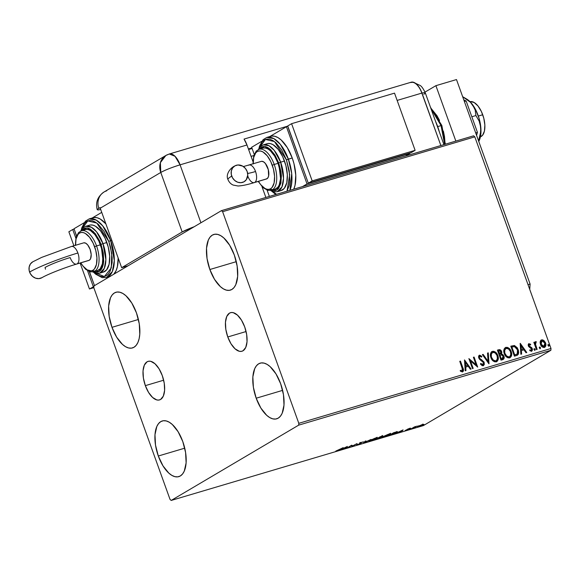 <?xml version="1.0" encoding="UTF-8"?>
<svg xmlns="http://www.w3.org/2000/svg" width="580" height="580" viewBox="0 0 580 580"><rect width="100%" height="100%" fill="white"/><g stroke="black" fill="none" stroke-linecap="round" stroke-linejoin="round"><path stroke-width="0.87" d="M145.348 385.642L163.654 380.212L145.348 385.642L143.398 378.059L143.035 370.874L144.319 365.168L147.044 361.818L148.828 361.209L150.807 361.34L155.019 363.79L159.058 368.815L162.299 375.637A20.111 9.614 73.5 0 1 159.543 399.917A20.111 9.614 73.5 0 1 145.348 385.642A20.111 9.614 73.5 0 1 148.103 361.362A20.111 9.614 73.5 0 1 162.299 375.637L164.242 383.221L164.604 390.405L163.321 396.111L160.595 399.461L158.811 400.07L156.839 399.939L152.62 397.481L148.589 392.464L145.348 385.642M227.773 336.965L246.079 331.535L227.773 336.965L225.823 329.382L225.46 322.19L226.744 316.492L229.47 313.142L231.253 312.526L233.225 312.656L237.445 315.114L241.483 320.138L244.716 326.953A20.111 9.614 73.5 0 1 241.969 351.241A20.111 9.614 73.5 0 1 227.773 336.965A20.111 9.614 73.5 0 1 230.521 312.678A20.111 9.614 73.5 0 1 244.716 326.953L246.667 334.537L247.029 341.729L245.746 347.435L243.02 350.777L241.237 351.393L239.264 351.262L235.045 348.805L231.007 343.788L227.773 336.965M209.858 269.512L236.292 261.667L209.858 269.512L207.045 258.564L206.524 248.189L208.372 239.953L210.112 237.053L212.309 235.118L214.883 234.233L217.739 234.421L220.755 235.683L223.829 237.967L229.651 245.217L234.327 255.062A29.036 13.884 73.5 0 1 230.354 290.123A29.036 13.884 73.5 0 1 209.858 269.512A29.036 13.884 73.5 0 1 213.832 234.45A29.036 13.884 73.5 0 1 234.327 255.062L237.14 266.01L237.662 276.392L235.813 284.62L234.073 287.528L231.877 289.456L229.303 290.348L226.446 290.152L223.43 288.891L220.356 286.607L214.535 279.364L209.858 269.512M158.311 456.018L184.744 448.173L158.311 456.018L155.505 445.07L154.983 434.688L156.832 426.452L158.572 423.552L160.769 421.624L163.343 420.732L166.192 420.928L169.215 422.189L172.282 424.473L178.111 431.716L182.787 441.568A29.036 13.884 73.5 0 1 178.807 476.629A29.036 13.884 73.5 0 1 158.311 456.018A29.036 13.884 73.5 0 1 162.291 420.957A29.036 13.884 73.5 0 1 182.787 441.568L185.593 452.516L186.115 462.891L184.266 471.127L182.533 474.027L180.329 475.962L177.756 476.847L174.906 476.659L171.883 475.397L168.816 473.113L162.987 465.863L158.311 456.018M111.984 327.323L138.41 319.478L111.984 327.323L109.171 316.375L108.649 305.993L110.497 297.757L112.237 294.857L114.434 292.922L117.008 292.037L119.857 292.226L122.88 293.487L125.947 295.771L131.776 303.021L136.452 312.867A29.036 13.884 73.5 0 1 132.472 347.927A29.036 13.884 73.5 0 1 111.984 327.323A29.036 13.884 73.5 0 1 115.956 292.262A29.036 13.884 73.5 0 1 136.452 312.867L139.265 323.814L139.78 334.196L139.149 338.669L137.931 342.432L136.198 345.332L133.994 347.26L131.421 348.152L128.571 347.964L125.548 346.702L122.481 344.411L116.653 337.168L111.984 327.323M256.193 398.213L282.619 390.369L256.193 398.213L253.38 387.266L252.858 376.884L254.707 368.648L256.447 365.748L258.644 363.812L261.217 362.928L264.074 363.116L267.09 364.378L270.164 366.661L275.986 373.911L280.662 383.757A29.036 13.884 73.5 0 1 276.689 418.818A29.036 13.884 73.5 0 1 256.193 398.213A29.036 13.884 73.5 0 1 260.166 363.152A29.036 13.884 73.5 0 1 280.662 383.757L283.475 394.704L283.997 405.087L282.148 413.322L280.408 416.223L278.212 418.151L275.63 419.043L272.781 418.854L269.765 417.593L266.691 415.309L260.869 408.059L256.193 398.213M298.678 425.14L550.87 350.298L423.371 425.597L171.187 500.438L298.678 425.14L298.809 423.327L222.618 211.693L474.81 136.851L551 348.486L298.809 423.327L222.618 211.693L221.458 210.642L93.96 285.94L93.829 287.752L170.027 499.387L171.187 500.438L298.678 425.14L298.809 423.327L551 348.486L474.81 136.851L473.65 135.807L221.458 210.642L93.96 285.94L93.829 287.752L170.027 499.387L171.187 500.438L423.371 425.597L550.87 350.298L551 348.486L550.87 350.298L298.678 425.14M418.1 426.307C417.143 426.858 417.426 426.945 418.949 426.554L423.675 424.306L418.869 425.894L417.6 426.778L419.565 426.358L423.625 424.284L417.578 426.757L417.375 426.184M411.147 428.845L416.817 426.213L414.446 426.902L411.147 428.845L416.817 426.213L414.446 426.902L411.147 428.845M409.697 428.294L405.188 430.505L408.168 429.57L408.864 429.113L408.161 429.019L410.567 428.171L409.697 428.294L405.188 430.505L408.581 429.345L408.864 429.113L408.226 428.983L409.697 428.294M391.188 434.768L397.503 431.998L393.602 432.731L389.093 435.391L396.836 432.448C397.865 431.875 397.902 431.65 396.945 431.788L393.602 432.731L389.093 435.391L391.188 434.768M382.438 436.37L382.438 436.37C383.141 435.957 382.822 435.942 381.48 436.327L375.702 439.364L380.647 437.596L382.8 436.08L380.204 436.704L375.702 439.364L380.908 437.443L380.639 437.189L382.793 436.066L382.59 435.493M363.573 442.968L371.084 439.415L364.719 442.308L365.951 440.938L365.197 441.162L363.573 442.968L371.084 439.415L364.719 442.308L365.951 440.938L365.197 441.162L363.573 442.968M347.869 447.622L351.226 445.643L352.379 446.288L356.881 443.627L352.829 445.817L351.69 445.172L347.181 447.833L351.226 445.643L352.219 446.339L356.881 443.627L352.829 445.817L351.69 445.172L347.869 447.622M339.568 449.645L335.805 451.088L339.039 450.109L343.258 447.673L335.805 451.088L340.214 449.471L342.562 447.876L339.568 449.645M347.297 446.47L339.902 449.993L343.026 448.637L345.557 447.89L345.042 448.463L345.796 448.246L347.413 446.433L339.902 449.993L343.026 448.637L345.557 447.89L345.042 448.463L345.796 448.246L347.297 446.47M363.508 441.851L359.875 443.018L359.542 443.316L360.397 443.453L360.195 442.881L360.18 443.649L356.707 444.744L357.751 444.729L361.05 443.33L360.376 442.989L360.84 442.663L363.508 441.851L360.956 442.489L359.549 443.265L360.18 443.649L356.678 444.86L360.869 443.446L360.586 442.801L363.5 441.829M369.619 440.517C368.307 441.286 368.677 441.402 370.743 440.873L376.572 438.444C377.913 437.668 377.536 437.545 375.434 438.088L368.894 441.075L375.579 438.98L377.297 437.777L375.013 438.219L368.887 441.141M383.017 436.537C381.698 437.305 382.075 437.429 384.141 436.899L389.963 434.471C391.311 433.688 390.935 433.572 388.825 434.115L382.292 437.102L384.562 436.769L388.97 435L390.688 433.797L388.622 434.173L382.285 437.168M402.955 429.954L395.56 433.47L401.215 431.368L400.693 431.948L401.454 431.723L403.071 429.918L395.56 433.47L401.215 431.368L400.693 431.948L401.454 431.723L402.955 429.954M409.277 429.309L410.538 428.866L409.473 429.36M414.584 427.736L415.846 427.286L414.787 427.786M423.248 425.162L424.509 424.72L423.451 425.212M541.082 340.126L541.633 339.865L540.205 341.627L540.132 343.019L541.488 346.231L544.062 347.5L545.352 346.753L545.816 345.579L545.258 342.243L542.822 339.873L541.358 339.967L540.379 341.04L540.466 344.426C541.191 346.506 542.488 347.507 544.359 347.435L544.816 347.239M535.384 341.801L534.651 343.345L534.521 342.12L533.825 342.323L536.464 349.638L537.152 349.435L535.405 343.904L536.297 341.729L535.311 341.874L534.905 343.193L534.521 342.12L533.825 342.323L536.464 349.638L537.152 349.435L535.471 344.433L536.297 341.729L535.5 341.714M528.612 343.81L528.17 344.897L528.612 346.492L531.664 349.138L531.352 350.269L529.953 349.863L529.801 350.661L531.896 351.081L532.476 349.82L532.164 348.392L528.982 345.513L529.207 344.571L530.511 345.013L530.693 344.266L528.742 343.723M516.497 355.562L518.201 354.474L518.701 352.821L518.469 350.552L517.302 347.79L514.438 345.492L510.799 346.173L514.402 356.185L517.425 355.17L518.194 349.66L514.438 345.492L510.799 346.173L514.402 356.185L516.497 355.562M501.011 360.158L503.788 358.94L503.911 356.149L503.012 354.714L501.57 354.017L501.816 352.248L500.866 350.313L499.583 349.638L497.408 350.146L501.011 360.158L503.251 359.433L503.911 357.896L503.911 356.149L501.57 354.017L501.649 351.632C501.069 350.059 500.076 349.443 498.684 349.769L497.408 350.146L501.011 360.158M488.889 363.754L488.287 352.857L487.534 353.082L488.077 361.325L483.147 354.38L482.393 354.605L488.998 363.725L488.287 352.857L487.534 353.082L488.077 361.325L483.147 354.38L482.393 354.605L488.889 363.754M473.178 368.416L470.503 360.97L477.688 367.082L474.085 357.07L473.389 357.273L476.078 364.74L468.887 358.614L472.49 368.619L473.178 368.416L470.503 360.97L477.688 367.082L474.085 357.07L473.389 357.273L476.078 364.74L468.887 358.614L472.49 368.619L473.178 368.416M462.507 371.867C463.696 370.939 463.819 369.605 462.891 367.872L460.455 361.115L459.766 361.318L462.673 369.946L462.129 370.845L460.462 370.344L460.389 371.222L462.507 371.867L463.304 371.229L463.507 370.142L460.455 361.115L459.766 361.318L462.159 367.981L462.129 370.845L460.462 370.344L460.389 371.222L462.579 371.882M464.5 359.912L465.218 370.779L465.972 370.555L465.74 367.075L468.27 366.321L470.351 369.257L471.105 369.032L464.5 359.912L465.218 370.779L465.972 370.555L465.74 367.075L468.27 366.321L470.351 369.257L471.105 369.032L464.5 359.912M479.116 355.38L479.522 355.17L478.754 357.983L479.66 359.404L483.495 362.623L482.589 364.849L481.473 364.508L480.573 363.602L482.843 364.697L480.834 363.45L480.458 364.124L483.263 365.704L484.358 364.37L483.995 361.978L479.935 358.563L479.326 357.273L479.783 356.236L481.552 357.128L481.871 356.352L479.522 355.17L478.703 355.931L478.558 357.149L479.515 359.252L482.72 361.521L483.546 362.783L483.589 363.87L482.959 364.653L480.834 363.45L480.458 364.124L482.074 365.581L483.328 365.726M494.74 351.937L492.166 351.494C494.769 351.407 496.567 352.814 497.567 355.714L497.821 355.562C496.828 352.662 495.03 351.255 492.42 351.342L491.775 351.647L492.42 351.342C490.332 352.72 489.832 354.822 490.912 357.664L492.311 360.158L494.551 361.804L497.016 361.485L498.176 359.535L498.278 357.403L497.451 354.67L495.74 352.35L493.798 351.284L492.028 351.502L490.847 352.763L490.404 355.025L490.912 357.664C491.905 360.521 493.689 361.92 496.262 361.848L496.567 361.76M508.131 347.964L505.557 347.521C508.167 347.427 509.965 348.834 510.958 351.741L511.219 351.589C510.219 348.681 508.421 347.275 505.818 347.369L505.165 347.674L505.818 347.369C503.73 348.739 503.23 350.849 504.303 353.691L505.709 356.185L507.95 357.824L510.052 357.722L511.4 356.135L511.669 353.43L511.038 351.132L509.805 349.058L507.543 347.406L505.615 347.435L504.238 348.79L503.802 351.045L504.303 353.691C505.296 356.548 507.087 357.947 509.661 357.875L509.965 357.787M520.151 343.396L520.869 354.264L521.623 354.039L521.398 350.559L523.928 349.805L526.009 352.742L526.763 352.517L520.267 343.36L520.869 354.264L521.623 354.039L521.398 350.559L523.928 349.805L526.009 352.742L526.763 352.517L520.151 343.396M534.89 350.248L535.166 349.24L534.035 348.732L535.166 349.24L534.108 348.689L534.013 349.58L534.615 350.24L535.224 349.834L535.108 349.095L534.165 348.638L534.013 349.58L534.992 350.197M540.205 348.667L540.48 347.666L539.603 347L539.32 348.007L540.422 348.515L540.139 347.159L539.48 347.058L539.255 347.71L540.306 348.623M548.861 346.101L549.137 345.093L548.006 344.585L549.137 345.093L548.078 344.542L547.984 345.433L548.586 346.093L549.195 345.687L549.079 344.955L548.136 344.491L547.984 345.433L548.963 346.05M462.709 371.787L463.253 370.294L462.63 368.024C463.565 369.757 463.435 371.091 462.245 372.019M461.868 370.997L460.208 370.497L462.137 370.845M464.522 360.267L470.8 369.119L464.522 360.267M465.479 367.227L465.704 370.635L465.479 367.227M465.167 362.464L465.407 366.111L467.603 365.385L465.407 366.111L465.421 362.312L467.603 365.385L465.667 365.958L465.167 362.464M468.995 358.911L476.078 364.74L468.995 358.911M473.411 357.345L474.085 357.07L477.325 366.951L473.824 357.222L473.411 357.345M470.242 361.123L472.903 368.503L470.242 361.123M479.522 355.17L481.617 356.504L479.239 355.293M479.631 356.352L479.174 357.889L479.885 356.2L481.552 357.128L481.871 356.352L481.414 356.983L481.617 356.504L480.545 355.569L479.087 355.395M480.32 358.904L479.174 357.889L480.32 358.904M483.263 365.704L484.191 362.435L481.53 359.651L484.191 362.435L483.01 365.857M483.735 365.364L484.155 363.558L483.481 361.695M483.488 361.702L479.529 358.541L479.065 357.425L479.435 356.439M480.545 355.569L479.914 355.301M482.437 354.663L483.147 354.38L488.077 361.325L482.893 354.532L482.437 354.663M487.534 353.155L488.287 352.857L488.723 363.522L488.026 353.01L487.534 353.155M492.42 351.342L491.884 351.574M496.262 361.848C498.379 360.506 498.894 358.404 497.821 355.562L496.697 361.681M491.775 351.647L491.412 351.871M496.4 361.855L497.749 360.26L498.017 357.555L497.19 354.822L495.472 352.495M493.544 351.437L493.014 351.379M496.219 360.688L494.936 361.072L493.587 360.608L491.637 358.317L490.992 354.634L492.405 352.567M492.289 352.618L492.819 352.364C494.899 352.328 496.335 353.466 497.125 355.765C498.002 358.063 497.582 359.752 495.871 360.832L495.871 360.832C493.812 360.869 492.391 359.745 491.601 357.454L491.347 357.606C492.13 359.897 493.551 361.021 495.61 360.985L493.247 359.999L491.601 357.454C490.731 355.17 491.137 353.474 492.819 352.364L495.117 352.915L496.988 355.402L497.48 358.737L496.19 360.709M492.565 352.517C490.883 353.626 490.477 355.322 491.347 357.606L491.39 353.923L492.819 352.364M502.809 359.622C504.136 358.962 504.498 357.809 503.911 356.149L501.316 354.17L501.562 352.401L500.605 350.465L499.329 349.791L497.43 350.219L498.423 349.921C499.822 349.595 500.808 350.211 501.388 351.785L501.316 354.17L503.658 356.301C504.245 357.962 503.875 359.114 502.555 359.774M503.824 358.404L503.911 357.896M502.077 354.394L501.7 354.25M500.605 350.465L500.228 350.124M502.208 358.73L501.076 359.078L499.996 355.207L501.49 354.895L503.223 356.359L501.867 358.846L502.642 358.498M499.974 354.075L498.466 350.973L499.365 354.329L498.466 350.973L499.728 350.683L500.692 351.306L501.026 353.307L499.365 354.329L500.569 353.836L499.365 354.329L498.213 351.125L499.184 350.755L500.961 351.857L499.721 354.228L500.431 353.909M502.534 358.563L501.076 359.078L502.128 358.694L501.33 358.926L499.996 355.207L501.076 359.078L499.996 355.207L501.772 354.931L502.947 355.801L503.251 357.889L502.128 358.694M505.818 347.369L505.282 347.601M509.661 357.875C511.77 356.526 512.292 354.431 511.219 351.589L510.096 357.7M509.791 357.875L511.139 356.287L511.415 353.582L510.588 350.842L508.87 348.515M506.935 347.464L506.412 347.406M509.617 356.707L508.334 357.091L506.985 356.627L504.875 353.988L504.39 350.661L505.108 349.08L506.217 348.384C508.298 348.355 509.733 349.493 510.523 351.792C511.4 354.083 510.98 355.772 509.269 356.86L509.269 356.86C507.21 356.896 505.782 355.765 504.999 353.481L504.738 353.633C505.528 355.917 506.949 357.041 509.008 357.005L506.644 356.026L504.999 353.481C504.129 351.197 504.535 349.501 506.217 348.384L508.515 348.935L510.385 351.429L510.871 354.764L509.581 356.736M505.956 348.536C504.274 349.653 503.868 351.349 504.738 353.633L504.781 349.95L506.217 348.384M517.005 355.417L518.15 354.25L518.462 352.524L518.085 350.255L516.794 347.572L514.184 345.644L510.828 346.238L514.438 345.492L518.194 349.66L517.295 355.243M516.787 354.228L514.467 355.105L511.603 347.144L514.467 355.105L511.603 347.144L514.416 346.55L517.498 349.863L517.237 353.923L516.794 354.228M517.237 353.923L514.467 355.105L515.475 354.728L514.728 354.953L511.864 346.992L514.685 346.601L516.7 348.246L517.693 350.472L517.838 352.785L517.237 353.923L515.214 354.88L516.976 354.075M520.18 343.751L526.459 352.604L520.18 343.751M521.137 350.712L521.362 354.119L521.137 350.712M520.826 345.948L521.065 349.595L523.261 348.87L521.065 349.595L521.079 345.796L523.261 348.87L521.326 349.443L520.826 345.948M529.692 350.015L531.178 350.356L529.953 349.863L529.801 350.661L531.577 351.226L532.28 348.681L531.65 347.616L528.772 345.839L529.438 346.303L528.772 345.839L528.837 344.839L528.772 345.839L529.344 344.505L530.511 345.013L530.693 344.266L530.323 344.861L530.04 344.129L528.576 343.824M531.635 351.233L532.201 350.197L532.027 348.834L531.323 351.379M528.982 343.621L528.351 345.926L531.599 348.928L531.077 350.436M531.099 350.421L529.83 350.131M532.208 349.588L532.135 349.211M534.753 350.342L534.912 349.392L534.63 350.4M535.681 341.635L536.297 341.729L536 342.548L536.036 341.881L535.318 341.823M535.695 342.678L535.217 344.585L536.87 349.515L535.173 344.317L535.289 343.041L535.891 342.562M540.067 348.761L540.219 347.819L539.944 348.819M541.633 339.865L543.678 340.67L541.212 340.047M544.359 347.435C545.91 346.492 546.309 344.984 545.541 342.918L543.931 340.518L545.287 343.07C546.048 345.136 545.657 346.644 544.105 347.587M544.656 347.333L545.628 345.209L545.004 342.396L543.148 340.286L540.85 340.264M542.568 340.025L541.966 339.931M543.989 346.608L542.003 346.115L540.995 344.621L540.662 342.367L541.488 340.996M544.076 346.564L541.154 344.223L541.959 340.764L544.852 343.128L543.779 346.688L544.199 346.477M541.698 340.917L540.901 344.375L544.033 346.536L542.264 345.963L540.908 343.222L541.415 341.04L543.337 341.062L544.758 342.881L545.048 345.361L544.033 346.536M548.723 346.195L548.883 345.245L548.608 346.253M467.603 365.385L465.667 365.958L465.421 362.312L467.603 365.385M523.261 348.87L521.326 349.443L521.079 345.796L523.261 348.87M541.546 340.967L541.959 340.764M345.615 447.738L345.796 448.246L345.615 447.738M346.267 447.093L343.788 448.275L346.267 447.093M352.444 445.556L352.219 446.339L351.4 445.338L352.444 445.556M358.157 444.468L357.498 444.447M360.144 442.837L359.767 442.794M362.065 442.192L362.688 442.177M360.129 443.156L360.586 442.801M360.869 443.446L360.825 443.026M364.566 441.866L364.719 442.308L364.566 441.866M376.572 438.444L377.319 437.806L377.116 437.233M369.235 440.619L369.801 440.503M374.999 438.349C376.652 437.929 376.942 438.03 375.876 438.654L371.185 440.604C369.547 441.025 369.257 440.923 370.315 440.307L374.955 438.233L376.485 438.154L373.658 439.72L369.822 440.64L374.999 438.349M369.511 440.242L369.721 440.814L370.315 440.307M380.436 436.769L381.741 436.58L378.994 437.625L380.393 436.653L381.741 436.58L378.994 437.625L380.436 436.769M378.53 437.9L380.212 437.653L376.855 438.886L378.472 437.733L380.212 437.653L376.855 438.886L378.53 437.9M381.154 436.559L381.741 436.58M389.963 434.471L390.717 433.833L390.514 433.26M382.633 436.646L383.191 436.53M388.397 434.376C390.043 433.956 390.34 434.058 389.274 434.674L384.576 436.631C382.938 437.045 382.648 436.95 383.706 436.334L388.353 434.26L389.876 434.181L387.048 435.747L383.134 436.863L388.397 434.376M396.836 432.448L396.836 432.448C397.865 431.875 397.902 431.65 396.945 431.788M390.253 434.913L393.791 432.673L396.104 431.998L396.14 432.658L390.188 434.746L393.834 432.796L396.154 432.143L395.335 433.086L390.253 434.913M401.266 431.223L401.454 431.723L401.266 431.223M401.925 430.577L399.446 431.759L401.925 430.577M408.182 428.859L407.697 429.12M408.03 428.932L407.87 429.562M407.233 429.425L407.624 429.447L407.233 429.425M423.183 424.799L423.675 424.306M421.95 424.777L422.486 425.002L419.347 426.314L418.789 426.097L421.95 424.777L422.486 425.002L421.95 425.292L418.789 426.097L421.914 424.676L422.892 424.632L422.486 425.002M376.275 437.566L376.478 438.19L375.876 438.654M382.909 436.269L383.112 436.841L383.706 436.334M389.673 433.586L389.869 434.217L389.274 434.674M396.154 432.143L396.778 432.173L396.14 432.658M419.347 426.314L418.412 426.488L418.789 426.097M221.458 210.642L473.65 135.807L474.81 136.851L222.618 211.693L221.458 210.642M470.452 101.594L474.157 102.508L477.992 105.988L481.378 111.49L483.785 118.182L484.858 125.055L484.43 131.044L482.567 135.256L480.428 136.829A18.335 8.765 -106.5 0 0 482.727 114.753L478.34 116.051L482.727 114.753A18.335 8.765 -106.5 0 0 469.996 101.674M430.527 107.401L441.837 125.468L441.047 125.606L444.65 144.413A30.566 14.616 -106.5 0 0 441.047 125.606L437.697 126.6L435.595 121.488A30.566 14.616 73.5 0 1 437.697 126.6L441.047 125.606A30.566 14.616 -106.5 0 0 430.918 108.489L441.047 125.606L441.685 125.606M437.697 126.6A30.566 14.616 73.5 0 1 439.364 131.965L437.697 126.6M431.186 108.511L437.015 115.761L439.546 120.444M443.359 131.044L444.498 136.554L445.114 144.268M455.851 141.085L435.899 85.673L424.995 92.111L435.899 85.673L456.489 79.561L530.105 284.048L456.489 79.561L435.899 85.673L455.851 141.085M529.728 289.398L530.105 284.048L528.025 284.664L530.105 284.048L529.728 289.398M463.797 99.869L466.146 100.985L464.384 101.507L466.146 100.985L477.441 132.356L475.68 132.878L477.441 132.356L476.579 135.365L477.441 132.356L466.146 100.985L463.797 99.869M466.697 99.064L469.256 100.971L472.599 104.741A24.447 11.694 -106.5 0 0 466.726 99.078L462.659 96.7L470.438 102.269L472.599 104.741L475.209 110.113L475.897 115.55L471.83 116.761L475.897 115.55L479.145 121.046L480.247 124.2L480.856 131.189L478.572 140.911L480.349 134.821L480.834 127.622L480.907 133.327L479.095 140.809M463.848 97.382L470.438 102.269L475.614 109.656L479.087 118.407L480.834 127.622A24.447 11.694 -106.5 0 0 472.599 104.741L475.209 110.113L475.897 115.55L479.145 121.046L480.834 127.622A24.447 11.694 -106.5 0 1 479.102 140.78L478.768 141.455M443.925 144.623L425.299 92.894A15.283 1.595 160.2 0 0 421.972 93.054L419.507 87.87L416.447 84.056L413.236 82.193L410.379 82.556L411.735 82.092L414.83 82.853L418.028 85.753L420.841 90.335L440.865 145.529L421.972 93.054A15.283 1.595 -19.8 0 1 425.299 92.887A15.283 1.595 -19.8 0 1 423.791 94.25M410.379 82.556A15.283 7.308 73.5 0 1 413.098 82.157A15.283 7.308 73.5 0 1 421.972 93.054A15.283 7.308 -106.5 0 0 411.184 82.208L169.287 153.99A15.283 7.308 73.5 0 1 180.076 164.836L246.978 144.986L252.952 161.559L246.978 144.986A15.283 7.308 -106.5 0 0 244.057 139.077L287.774 126.106L244.057 139.077L246.978 144.986L180.076 164.836A15.283 1.595 160.2 0 0 160.769 172.463L100.238 208.206L121.655 267.692L182.185 231.949L194.198 226.744A15.283 1.595 -19.8 0 0 182.185 231.949L160.769 172.463L182.185 231.949L121.655 267.692L100.238 208.206L160.769 172.463C165.445 169.925 171.876 167.381 180.076 164.836L175.037 156.303L169.287 153.99A15.283 7.308 73.5 0 0 168.49 154.345A15.283 13.325 -120.6 0 0 165.865 155.483L160.385 162.647L160.769 172.463A15.283 13.325 -120.6 0 1 165.865 155.483L169.287 153.99M128.086 265.785L121.655 267.692L128.086 265.785M200.926 222.763L180.076 164.836L200.926 222.763M261.95 186.557L265.872 197.461L261.95 186.557M253.801 155.549L251.075 156.361L253.801 155.549M248.617 149.524L252.104 148.487L248.617 149.524M397.14 100.42L421.972 93.054L397.14 100.42M165.865 155.483L104.045 191.994A15.283 13.325 59.4 0 0 98.752 208.394L100.043 207.633A15.283 13.325 59.4 0 0 100.238 208.206A15.283 13.325 -120.6 0 1 100.043 207.633L98.752 208.394A15.283 13.325 -120.6 0 1 104.045 191.994A15.283 13.325 -120.6 0 1 106.669 190.849M98.68 208.438L97.744 209.061L98.68 208.438M97.969 209.96L100.746 209.547L97.969 209.96L97.273 209.554M251.894 147.915L248.407 148.951L251.894 147.915M227.976 179.568A38.229 3.987 -19.8 0 1 231.732 176.124A9.171 7.997 -120.6 0 1 234.668 166.018A9.171 7.997 -120.6 0 1 247.174 171.542L247.769 175L246.311 179.691L243.992 181.801L240.975 182.693L237.735 182.243L234.755 180.503L232.486 177.756L231.282 174.406L231.319 170.969L232.594 167.975L234.922 165.865L237.93 164.974L242.73 166.148L245.405 168.432L247.174 171.542A9.171 7.997 -120.6 0 1 244.245 181.649A9.171 7.997 -120.6 0 1 231.732 176.124A38.229 3.987 160.2 0 0 227.976 179.568M248.588 165.227A9.171 4.386 73.5 0 1 249.067 165.017A9.171 4.386 73.5 0 1 255.541 171.52A19.887 2.073 -19.8 0 1 247.66 173.449A19.887 2.073 160.2 0 0 255.541 171.52A9.171 4.386 -106.5 0 0 249.117 165.003M234.791 165.938C230.253 167.961 225.46 174.457 227.954 179.524C229.1 182.265 230.855 184.114 233.211 185.078L237.981 185.992C242.012 185.832 247.45 184.701 254.286 182.591L266.51 178.966A9.171 4.386 -106.5 0 0 266.996 178.756L254.765 182.381A9.171 4.386 73.5 0 1 254.286 182.591A9.171 4.386 73.5 0 1 247.812 176.088M269.048 136.996L271.759 136.061L274.76 136.264L277.936 137.59L281.169 139.99L287.303 147.625L292.226 157.985A30.566 14.616 -106.5 0 1 293.748 189.189L295.06 185.15L295.771 175.16L293.988 163.712L292.226 157.985L286.433 159.891L289.703 174.696L287.006 191.19L289.13 185.694L289.768 181.221L289.246 170.839L286.433 159.891L281.757 150.046L275.935 142.803L272.861 140.519L269.845 139.258L266.988 139.062L264.415 139.954L262.218 141.882L259.492 147.639L265.43 139.461L274.463 141.585L286.433 159.891L288.361 159.13L280.357 144.384L273.818 138.584L266.793 137.438A30.566 14.616 73.5 0 1 288.361 159.13L292.226 157.985A30.566 14.616 -106.5 0 0 270.65 136.293L266.793 137.438L263.059 139.715L259.492 146.167L258.934 148.451M272.491 190.646L274.739 190.798L276.776 190.095L278.509 188.573L280.836 183.316L281.373 175.82L280.93 171.586L278.712 162.944L275.021 155.172L270.418 149.444L267.996 147.646L265.611 146.646L263.363 146.501L261.326 147.197L259.195 149.256L264.647 146.479L270.904 149.901L278.712 162.944L280.64 162.182L274.238 150.379L269.004 145.747L263.385 144.826A24.447 11.694 73.5 0 1 280.64 162.182L284.497 161.037A24.447 11.694 -106.5 0 0 267.242 143.68L263.385 144.826L260.246 146.762L258.31 149.582M253.221 163.85A19.865 9.497 73.5 0 1 259.963 150.952A19.865 9.497 73.5 0 1 272.274 165.235L274.209 164.466A21.395 10.23 -106.5 0 0 258.854 149.364M263.74 147.972L265.843 148.118L268.069 149.046L270.331 150.727L274.623 156.071L278.067 163.321A21.395 10.23 -106.5 0 0 262.965 148.139L259.108 149.285A21.395 10.23 73.5 0 1 274.209 164.466L278.067 163.321L280.14 171.39L280.553 175.341L280.524 179.039L279.161 185.107L277.878 187.246L275.094 189.174M269.359 196.424L267.097 190.131L269.359 196.424M254.214 154.352L251.662 147.262L261.739 141.31L251.662 147.262L254.214 154.352M307.03 183.925L286.433 126.723L287.847 126.309L286.433 126.723L307.03 183.925L302.521 186.586L307.03 183.925L409.959 153.381L307.03 183.925M288.238 127.774L307.922 182.076L288.238 127.774M269.816 136.539L286.433 126.723L269.816 136.539M405.456 156.042L409.959 153.381L405.456 156.042M411.249 152.62L415.113 150.336L394.523 93.141L291.588 123.685L287.724 125.969L291.588 123.685L312.178 180.88L308.313 183.164L287.724 125.969L308.313 183.164L312.178 180.88L415.113 150.336L411.249 152.62L308.313 183.164L411.249 152.62M415.113 150.336L312.178 180.88L291.588 123.685L394.523 93.141L415.113 150.336M288.361 159.13A30.566 14.616 73.5 0 1 289.891 190.334L291.704 173.565L288.361 159.13M272.462 191.444L276.587 194.278L271.897 190.914M268.127 143.492L270.534 143.651L273.071 144.717L278.19 149.35L282.699 156.687L285.911 165.619L287.339 174.776L286.774 182.765L284.287 188.377L281.104 190.573M270.447 190.487L273.608 191.799L277.291 191.704L281.155 190.559A24.447 11.694 -106.5 0 0 284.497 161.037L280.64 162.182A24.447 11.694 73.5 0 1 277.291 191.704L281.967 186.898L283.526 178.176L280.64 162.182L278.712 162.944L281.024 182.367L276.79 190.088L269.461 189.247M275.137 189.16A21.395 10.23 -106.5 0 0 278.067 163.321L274.209 164.466A21.395 10.23 73.5 0 1 271.281 190.305L275.137 189.16M258.433 181.366L260.659 184.614L264.821 188.377L266.887 189.239L268.837 189.37L270.599 188.768L272.1 187.442L274.123 182.888L274.587 176.393L273.419 168.954L270.809 161.697L267.148 155.737L262.994 151.975L260.927 151.112L258.97 150.981L257.208 151.583L255.707 152.91L253.692 157.463L253.228 163.959M261.631 161.312L263.48 161.776L265.401 163.509L268.293 169.614L268.62 176.044L267.685 178.147L266.184 179.039M271.527 190.225A21.395 10.23 -106.5 0 0 274.209 164.466L272.274 165.235A19.865 9.497 73.5 0 1 272.68 186.622A19.865 9.497 73.5 0 1 260.471 184.375M254.228 182.613A9.171 4.386 -106.5 0 0 254.765 182.381A9.171 4.386 -106.5 0 0 255.541 171.52A9.171 4.386 73.5 0 1 254.765 182.381L266.996 178.756A9.171 4.386 -106.5 0 0 267.945 168.41A9.171 4.386 -106.5 0 0 261.297 161.385L243.404 166.576M76.582 264.089A9.171 4.386 -106.5 0 0 77.111 263.864A9.171 4.386 -106.5 0 0 77.887 253.003A38.229 3.987 160.2 0 0 29.595 272.063A9.171 7.997 59.4 0 0 42.101 277.595M83.977 242.795L85.833 243.252L87.747 244.992L90.117 249.371L91.183 254.526L90.581 258.709L89.342 260.231L77.111 263.864L89.342 260.231A9.171 4.386 -106.5 0 0 90.291 249.886A9.171 4.386 -106.5 0 0 83.643 242.868L71.412 246.493A9.171 4.386 73.5 0 1 77.887 253.003A9.171 4.386 73.5 0 1 77.111 263.864A9.171 4.386 73.5 0 1 76.632 264.074A9.171 4.386 73.5 0 1 70.158 257.563A19.887 2.073 160.2 0 0 45.037 267.481L45.486 269.2M70.934 246.703A9.171 4.386 73.5 0 1 71.412 246.493L41.608 257.418L32.654 261.877M94.808 272.919L97.882 275.203L100.898 276.464L103.755 276.66L106.328 275.768L108.525 273.84L110.265 270.933L112.114 262.704L112.15 257.687L110.454 246.812L108.779 241.374L110.715 240.613L102.703 225.859L96.164 220.067L89.139 218.921A30.566 14.616 73.5 0 1 110.715 240.613L111.788 240.294L110.715 240.613A30.566 14.616 73.5 0 1 106.524 277.515L112.368 271.505L114.318 260.601L110.715 240.613L108.779 241.374L111.744 253.373L111.28 267.989L104.342 276.551L94.243 272.39M92.8 271.969L95.961 273.274L99.644 273.187L103.501 272.042A24.447 11.694 -106.5 0 0 106.85 242.512L102.986 243.658A24.447 11.694 73.5 0 1 99.644 273.187L104.313 268.373L105.872 259.651L102.986 243.658L101.058 244.419L103.378 263.849L99.136 271.563L91.807 270.73M93.873 271.701A21.395 10.23 -106.5 0 0 96.555 245.949L94.627 246.71A19.865 9.497 73.5 0 1 95.033 268.105A19.865 9.497 73.5 0 1 82.817 265.85M93.626 271.781L97.484 270.635A21.395 10.23 -106.5 0 0 100.412 244.804L96.555 245.949A21.395 10.23 73.5 0 1 93.626 271.781L90.263 271.846L85.594 269.279L80.562 262.907M113.774 274.238A30.566 14.616 -106.5 0 0 118.168 258.02L117.406 266.626L116.13 270.584L113.774 274.238M81.28 229.926L81.845 227.65L85.412 221.19L89.139 218.921L92.996 217.775A30.566 14.616 -106.5 0 1 105.894 223.916L100.289 219.066L97.106 217.739L94.105 217.536L91.394 218.471M92.162 218.022L101.739 212.367L92.162 218.022M74.008 228.745L76.56 235.828L74.008 228.745L84.085 222.792L74.008 228.745M89.443 271.614L94.489 285.628L89.443 271.614M94.214 284.852L89.284 271.556L94.214 284.852M76.487 236.017L74.639 230.485L76.487 236.017M93.837 287.68L89.45 288.985L93.916 286.52L89.45 288.985L80.112 263.037L89.45 288.985L93.837 287.68M73.892 245.761L68.861 231.782L72.725 229.499L75.842 238.177L72.725 229.499L68.861 231.782L73.892 245.761M87.566 270.722L93.315 286.701L87.566 270.722M74.131 229.085L72.725 229.499L74.131 229.085M108.779 241.374L104.103 231.529L98.281 224.279L95.207 221.995L92.191 220.733L89.342 220.545L86.768 221.43L84.564 223.365L81.838 229.114L87.783 220.936L96.816 223.061L108.779 241.374M90.48 224.975L92.88 225.134L95.424 226.193L100.536 230.833L105.045 238.17L108.257 247.094L109.693 256.251L109.12 264.241L106.633 269.852L103.45 272.056M106.85 242.512A24.447 11.694 -106.5 0 0 89.588 225.163L85.731 226.309A24.447 11.694 73.5 0 1 102.986 243.658L106.85 242.512M94.837 272.129L97.092 272.281L99.122 271.578L100.855 270.055L102.232 267.764L103.189 264.792L103.69 261.261L103.276 253.069L101.058 244.419L99.368 240.345L95.142 233.464L90.342 229.122L87.964 228.129L85.709 227.976L83.68 228.68L81.541 230.738L86.993 227.962L93.257 231.384L101.058 244.419L102.986 243.658L96.584 231.862L91.35 227.222L85.731 226.309L82.592 228.237L80.656 231.057M86.086 229.455L88.189 229.593L90.415 230.521L94.888 234.581L98.832 240.997L101.645 248.813L102.899 256.824L102.399 263.813L100.224 268.721L97.44 270.65M100.412 244.804A21.395 10.23 -106.5 0 0 85.311 229.615L81.454 230.76A21.395 10.23 73.5 0 1 96.555 245.949L100.412 244.804M80.779 262.841L83.013 266.089L87.167 269.86L91.183 270.853L92.945 270.244L94.453 268.924L96.468 264.364L96.932 257.875L95.765 250.429L93.155 243.179L89.494 237.213L85.34 233.45L83.273 232.587L81.323 232.457L79.561 233.066L78.053 234.385L76.038 238.945L75.574 245.434M32.777 261.805L30.457 263.914L29.181 266.916L29.138 270.345L30.348 273.695L32.61 276.45L35.59 278.183L38.838 278.639L41.985 277.661C46.9 274.615 64.489 267.583 76.632 264.074L88.863 260.442A9.171 4.386 -106.5 0 0 89.342 260.231L88.53 260.514M75.567 245.325A19.865 9.497 73.5 0 1 82.309 232.435A19.865 9.497 73.5 0 1 94.627 246.71L96.555 245.949A21.395 10.23 -106.5 0 0 81.207 230.84M32.523 261.957A9.171 7.997 59.4 0 0 29.595 272.063A38.229 3.987 -19.8 0 1 77.887 253.003A9.171 4.386 -106.5 0 0 71.471 246.478M357.483 444.534L357.273 443.961M360.376 442.982L360.165 442.417M361.231 443.113L361.021 442.54M381.256 437.139L381.053 436.573L381.256 437.139M381.959 436.399L381.756 435.826M380.444 437.45L380.241 436.878M396.785 432.122L396.582 431.556M409.161 429.403L408.958 428.83M414.475 427.83L414.272 427.257M422.9 424.647L422.697 424.074M418.376 426.459L418.173 425.887M423.132 425.256L422.929 424.69M441.837 125.468L445.36 144.202M425.299 92.894C423.364 88.762 421.616 86.268 420.058 85.419L412.974 82.135M104.045 191.994C97.607 196.54 95.337 202.456 97.244 209.743M259.108 149.285L256.244 151.068L253.736 155.766L252.996 163.85M258.216 181.431L263.204 187.768L267.909 190.37L271.281 190.305M271.585 191.095L275.805 194.518M243.477 182.062L244.115 181.728M110.388 276.37L106.524 277.515L102.16 277.646L95.656 274.18L93.931 272.578M81.454 230.76L78.597 232.544L76.081 237.242L75.342 245.325"/></g></svg>
